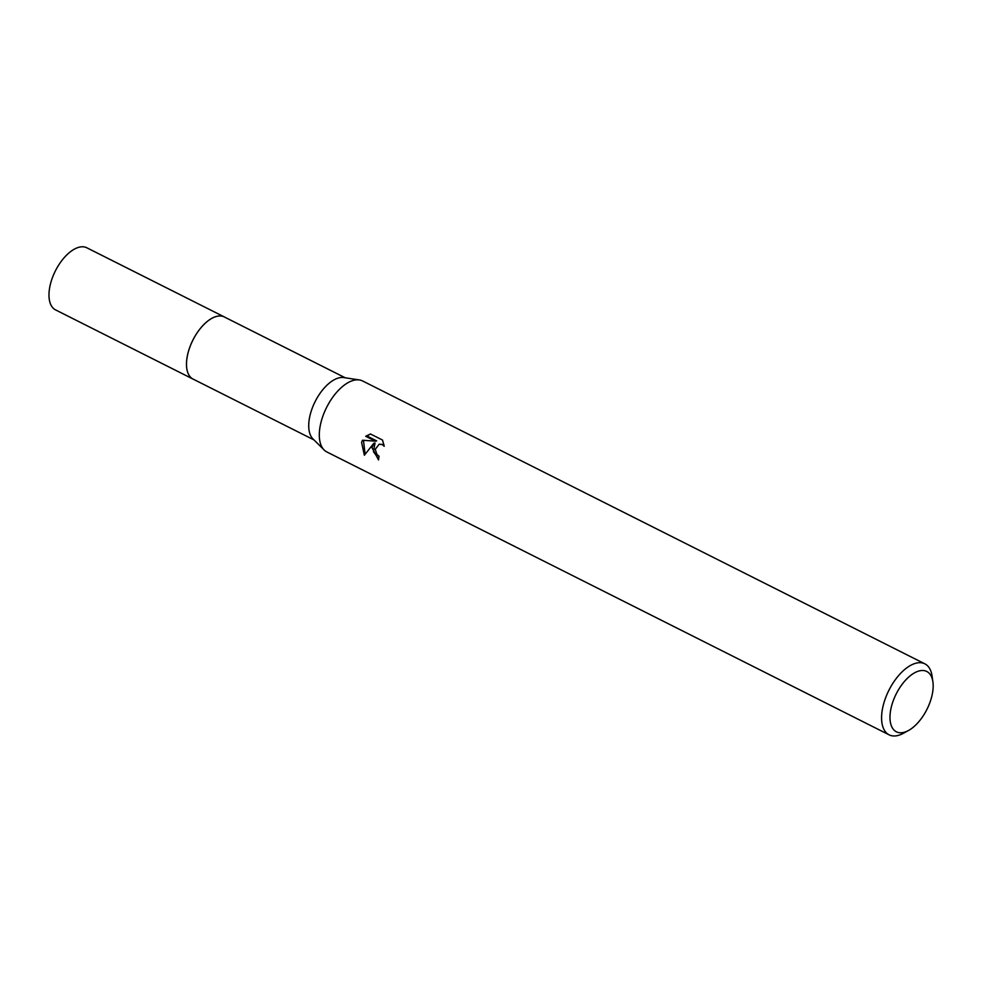 <?xml version="1.0" encoding="UTF-8"?>
<svg xmlns="http://www.w3.org/2000/svg" width="982" height="982" viewBox="0 0 982 982"><rect width="100%" height="100%" fill="white"/><g stroke="black" fill="none" stroke-linecap="round" stroke-linejoin="round"><path stroke-width="1.47" d="M193.626 379.359A34.8 17.713 -63.3 0 1 193.086 379.113A34.775 17.701 -63.3 0 1 188.041 352.968A34.775 17.701 -63.3 0 1 224.362 316.977L345.271 377.8M193.466 379.285A34.787 17.713 -63.3 0 1 188.028 352.955A34.787 17.713 -63.3 0 1 224.731 317.161M908.411 730.547L903.268 733.345A39.746 20.229 -63.3 0 1 889.127 734.843L326.846 451.953A39.746 20.229 -63.3 0 1 324.121 449.977L312.939 438.868A34.775 17.701 -63.3 0 1 310.263 414.453A34.775 17.701 -63.3 0 1 343.774 377.579L359.363 379.936A39.746 20.229 -63.3 0 1 362.567 380.942L924.848 663.832A39.746 20.229 -63.3 0 1 932.078 676.082L932.9 681.876A33.781 17.197 -63.3 0 1 931.673 696.864A33.781 17.197 -63.3 0 1 908.411 730.547A33.781 17.197 -63.3 0 1 891.472 706.426A33.781 17.197 -63.3 0 1 913.898 673.21A33.781 17.197 -63.3 0 1 932.9 681.876M324.121 449.977A39.746 20.229 -63.3 0 1 321.065 422.076A39.746 20.229 -63.3 0 1 359.363 379.936M371.994 447.706L373.835 443.275L364.371 455.231L361.597 442.465L362.456 440.231L375.468 441.176L365.697 436.266L370.46 433.995L382.514 440.046L384.208 446.307L382.256 444.576L379.187 444.208L375.234 449.326L376.941 454.506L379.052 456.225A39.746 20.229 116.7 0 0 378.524 459.92L371.994 447.706M889.127 734.843A39.746 20.229 -63.3 0 1 883.346 704.966A39.746 20.229 -63.3 0 1 924.848 663.832M378.622 458.987L373.43 451.61L375.038 442.992L373.835 443.275M379.187 444.208L383.962 444.588M370.521 434.019L366.912 435.983M365.697 436.266L366.9 435.971L376.671 440.893L375.468 441.176M363.475 440.304L365.083 454.138M224.362 316.953L86.833 247.783A34.775 17.701 -63.3 0 0 79.346 247.157A34.775 17.701 -63.3 0 0 52.574 277.292A34.775 17.701 -63.3 0 0 55.581 309.907L193.086 379.113A34.8 17.713 -63.3 0 1 190.078 346.486A34.8 17.713 -63.3 0 1 216.862 316.327A34.8 17.713 -63.3 0 1 224.362 316.953A34.8 17.713 -63.3 0 1 224.89 317.235M193.11 379.101L314.019 439.936"/></g></svg>

